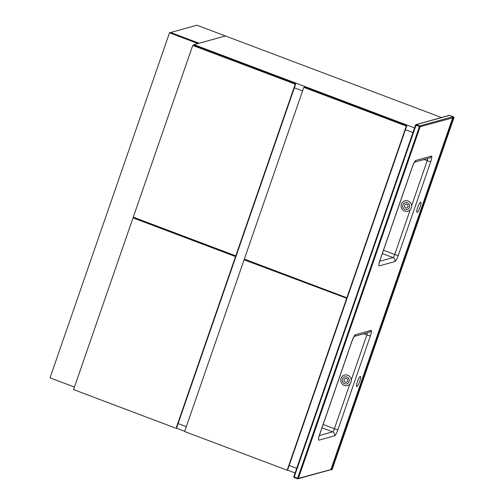 <?xml version="1.0" encoding="UTF-8"?>
<svg xmlns="http://www.w3.org/2000/svg" width="504" height="504" viewBox="0 0 504 504"><rect width="100%" height="100%" fill="white"/><g stroke="black" fill="none" stroke-linecap="round" stroke-linejoin="round"><path stroke-width="0.76" d="M178.107 423.549L186.31 426.649L178.107 423.549M289.176 465.488L296.686 468.323L289.176 465.488M412.946 132.583L405.436 129.749L412.946 132.583M302.57 90.909L294.368 87.809L302.57 90.909M414.559 127.934L194.034 44.673L193.882 45.114L293.548 82.744L295.684 84.017L295.256 84.137L192.736 45.429L193.876 45.114M134.19 217.495L233.837 255.188L235.966 256.46L176.507 428.179L176.079 428.299L235.538 256.58L235.966 256.46M176.476 428.192L184.703 431.298M287.538 470.125L295.079 472.973M441.46 117.533L225.414 35.96L194.034 44.673M346.859 297.788L406.319 126.069L406.747 125.95L404.618 124.677L304.939 87.047L303.799 87.362L244.339 259.081L346.859 297.788L347.288 297.669L406.747 125.95M406.319 126.069L303.799 87.362M192.736 45.429L133.27 217.148L235.79 255.856L236.219 255.736L295.684 84.017M235.79 255.856L295.256 84.137M225.389 35.954L196.907 25.2L170.654 32.489L199.13 43.237L225.382 35.973M74.434 387.053L50.028 377.843L169.508 32.804L197.984 43.558L199.13 43.237M199.124 43.243L170.648 32.489L169.508 32.804M244.087 259.806L184.621 431.525L287.141 470.232L287.57 470.112L347.036 298.399L344.9 297.121L245.227 259.491L244.087 259.806L347.036 298.399M287.141 470.232L346.607 298.513M235.538 256.58L133.018 217.873L134.159 217.558M133.018 217.873L73.559 389.592L176.079 428.299M420.128 206.911A5.431 1.058 110.7 0 0 420.802 202.173A5.431 1.058 110.7 0 0 417.633 207.598A5.431 1.058 110.7 0 0 416.966 212.335A5.431 1.058 110.7 0 0 420.128 206.911M359.787 381.169A5.431 1.058 110.7 0 0 360.454 376.431A5.431 1.058 110.7 0 0 357.292 381.862A5.431 1.058 110.7 0 0 356.624 386.593A5.431 1.058 110.7 0 0 359.787 381.169M453.102 117.741L453.972 117.684A0.624 0.624 0 0 0 453.606 116.897L449.599 115.391L416.361 124.614L419.782 125.906L452.592 116.802L453.587 116.897A0.624 0.605 74.5 0 1 453.959 117.69L332.168 469.407L330.964 469.892L331.311 469.457L330.397 469.678L330.952 469.369L452.743 117.659L452.592 116.802L453.455 117.829L331.664 469.545L330.964 469.892L331.664 469.545L330.964 469.892L453.102 117.741L420.147 126.706L298.355 478.416L330.397 469.678M407.301 202.784A3.566 3.465 -105.5 0 0 402.866 204.889A3.566 3.465 -105.5 0 0 404.983 209.469A3.566 3.465 -105.5 0 0 409.418 207.364A3.566 3.465 -105.5 0 0 407.301 202.784A3.572 3.471 -105.5 0 0 402.866 204.889A3.572 3.471 -105.5 0 0 404.983 209.469A3.572 3.471 -105.5 0 0 409.418 207.364A3.572 3.471 -105.5 0 0 407.301 202.784M404.58 211.151A5.431 5.273 -105.5 0 0 411.327 207.95A5.431 5.273 -105.5 0 0 408.101 200.989A5.431 5.273 -105.5 0 0 401.36 204.189A5.431 5.273 -105.5 0 0 404.58 211.151M346.954 377.049A3.566 3.465 -105.5 0 0 342.525 379.147A3.566 3.465 -105.5 0 0 344.641 383.727A3.566 3.465 -105.5 0 0 349.077 381.623A3.566 3.465 -105.5 0 0 346.954 377.049M344.238 385.415A5.431 5.273 -105.5 0 0 350.986 382.215A5.431 5.273 -105.5 0 0 347.76 375.247A5.431 5.273 -105.5 0 0 341.013 378.447A5.431 5.273 -105.5 0 0 344.238 385.415M297.555 478.769L294.147 477.49L294.229 476.954L297.644 478.239L419.435 126.529L416.021 125.238L294.229 476.954L293.782 476.708L415.579 125.017M414.622 161.992A3.106 3.011 -105.5 0 0 415.806 160.461A6.205 1.21 110.7 0 0 412.373 166.667L379.884 260.474A6.205 1.21 110.7 0 0 379.304 265.885L394.853 261.57A6.205 1.21 110.7 0 0 398.286 255.364A3.106 0.428 -160.9 0 1 394.726 254.488L410.187 209.847M415.806 160.461L431.361 156.145A6.205 1.21 110.7 0 1 430.775 161.557L398.286 255.364M354.281 336.256A3.106 3.011 -105.5 0 0 355.465 334.719A6.205 1.21 110.7 0 0 352.025 340.924L319.542 434.731A6.205 1.21 110.7 0 0 318.956 440.149L334.511 435.834A6.205 1.21 110.7 0 0 337.945 429.629A3.106 0.428 -160.9 0 1 334.385 428.746L349.845 384.111M355.465 334.719L371.013 330.404A6.205 1.21 110.7 0 1 370.427 335.815L337.945 429.629M330.964 469.892L330.605 469.753M383.494 250.249L394.726 254.488A3.106 0.605 -69.3 0 1 393.007 257.594L382.341 253.562M411.611 205.733L427.209 160.681L424.116 159.51M379.682 261.293L393.007 257.594A3.106 3.011 -105.5 0 1 394.853 261.57M319.341 435.55L332.665 431.852L321.999 427.827M351.269 379.991L366.868 334.94L363.768 333.768M323.146 424.507L334.385 428.746A3.106 0.605 -69.3 0 1 332.665 431.852A3.106 3.011 -105.5 0 1 334.511 435.834M367.385 332.766A3.106 0.605 -69.3 0 1 366.868 334.94A3.106 0.428 19.1 0 0 370.427 335.815M354.148 336.439L368.997 332.319A3.106 3.011 -105.5 0 0 371.013 330.404M354.047 336.382L352.113 340.861A3.106 0.428 -160.9 0 1 352.025 340.924M319.542 434.731A3.106 0.428 19.1 0 0 319.631 434.675L352.113 340.861M427.726 158.508A3.106 0.605 -69.3 0 1 427.209 160.681A3.106 0.428 19.1 0 0 430.775 161.557M414.496 162.181L429.339 158.061A3.106 3.011 -105.5 0 0 431.361 156.145M414.395 162.124L412.455 166.603A3.106 0.428 -160.9 0 1 412.373 166.667M379.884 260.474A3.106 0.428 19.1 0 0 379.972 260.417L412.455 166.603M332.168 469.407A0.624 0.605 74.5 0 1 331.758 469.791A0.624 0.624 0 0 0 332.18 469.394L332.168 469.407M293.788 476.727A0.624 0.605 -105.5 0 0 294.134 477.477L297.568 478.781A0.624 0.605 -105.5 0 0 298.355 478.416L297.644 478.239L297.568 478.781A0.624 0.624 0 0 0 297.952 478.8L330.637 469.728M332.18 469.394L453.965 117.659M420.147 126.706A0.624 0.605 -105.5 0 0 419.782 125.906L419.435 126.529L420.147 126.706M449.631 115.403L449.618 115.391A0.624 0.624 0 0 0 449.234 115.372A0.624 0.605 -105.5 0 1 449.599 115.391L453.619 116.909M416.021 125.238L416.361 124.614A0.624 0.605 74.5 0 0 415.995 124.601A0.624 0.624 0 0 0 415.573 124.992L416.021 125.238M294.147 477.49A0.624 0.624 0 0 1 293.782 476.708L415.573 124.992A0.624 0.605 74.5 0 1 415.995 124.601L449.234 115.372M331.311 469.457L330.952 469.369M406.829 204.328A1.896 1.846 -105.5 0 0 404.473 205.449A1.896 1.846 -105.5 0 0 405.6 207.881A1.896 1.846 -105.5 0 0 407.956 206.766A1.896 1.846 -105.5 0 0 406.829 204.328M346.487 378.592A1.896 1.846 -105.5 0 0 344.131 379.707A1.896 1.846 -105.5 0 0 345.253 382.139A1.896 1.846 -105.5 0 0 347.609 381.024A1.896 1.846 -105.5 0 0 346.487 378.592M344.641 383.727A3.572 3.471 -105.5 0 0 349.077 381.623A3.572 3.471 -105.5 0 0 346.96 377.042A3.572 3.471 -105.5 0 0 342.518 379.147A3.572 3.471 -105.5 0 0 344.641 383.727M318.679 437.844L319.631 434.675M379.021 263.586L379.972 260.417M330.567 469.747L331.758 469.791"/></g></svg>
